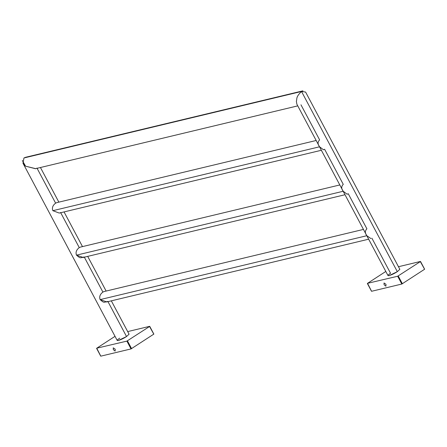 <?xml version="1.0" encoding="UTF-8"?>
<svg xmlns="http://www.w3.org/2000/svg" width="447" height="447" viewBox="0 0 447 447"><rect width="100%" height="100%" fill="white"/><g stroke="black" fill="none" stroke-linecap="round" stroke-linejoin="round"><path stroke-width="0.67" d="M127.686 331.59L149.65 326.332L153.796 334.132L131.038 348.917L100.799 356.158L96.753 348.202L115.024 336.334M153.796 334.132L149.549 326.489L126.892 341.117L96.753 348.202M115.209 349.191L115.13 351.057L113.314 349.643L113.236 347.844L115.209 349.191M398.467 266.719L420.431 261.456L424.583 269.256L401.819 284.041L371.586 291.282L367.535 283.325L385.806 271.458M424.583 269.256L420.336 261.612L397.674 276.24L367.535 283.325M385.99 284.314L385.912 286.181L384.096 284.767L384.018 282.968L385.99 284.314M35.453 168.709L25.58 166.178L22.976 163.216L117.237 340.491L118.276 340.513L126.535 336.535C120.433 340.575 113.292 342.285 119.768 338.156M397.322 271.659L399.853 269.323L305.592 92.048L301.513 91.473L397.322 271.659L301.513 91.473C295.568 97.222 297.249 98.586 296.361 101.301L296.886 104.224L388.018 275.615L389.058 275.637L397.322 271.659C391.214 275.698 384.074 277.408 390.549 273.279L371.887 238.178M107.872 301.434L126.535 336.535L107.872 301.434C103.553 302.222 104.425 303.357 100.128 299.613C99.089 296.802 100.011 294.288 102.899 292.075L84.232 256.975C79.912 257.757 80.79 258.891 76.487 255.153C75.448 252.343 76.37 249.828 79.259 247.61L60.591 212.509L79.259 247.61L80.471 247.085L79.259 247.61C76.37 249.828 75.448 252.343 76.487 255.153L83.187 257.461M84.232 256.975L102.899 292.075L104.112 291.545L102.899 292.075C100.011 294.288 99.089 296.802 100.128 299.613L366.847 235.709C364.864 233.122 364.886 230.825 366.909 228.819L348.247 193.719L347.101 194.233L343.212 191.249C341.223 188.656 341.245 186.36 343.268 184.36L324.606 149.259L323.46 149.773L319.571 146.789L52.847 210.688L59.261 213.068L52.847 210.688C51.807 207.877 52.729 205.369 55.618 203.15L36.95 168.05L55.618 203.15L56.83 202.625L55.618 203.15C52.729 205.369 51.807 207.877 52.847 210.688L319.571 146.789C317.582 144.197 317.605 141.9 319.627 139.9L300.965 104.799M22.976 163.216L23.959 157.97L25.697 157.26M126.535 336.535L129.071 334.2L111.331 300.842M343.212 191.249L76.487 255.153L343.212 191.249M302.926 90.842L25.652 157.271L23.959 157.97L301.513 91.473L302.904 90.847M296.892 104.235L296.361 101.301C297.249 98.586 295.568 97.222 301.513 91.473L23.959 157.97M22.35 160.518L25.58 166.178L35.648 168.659M321.371 150.27L59.546 213.001M370.999 238.62L366.847 235.709L100.128 299.613L106.827 301.921M127.44 340.849L131.591 348.649M126.892 341.117L131.038 348.917M398.221 275.972L402.373 283.772M397.674 276.24L401.819 284.041M100.731 356.158L96.586 348.358M153.869 334.132L149.723 326.332M371.513 291.282L367.367 283.482M424.65 269.256L420.504 261.456M363.45 229.412L104.045 291.561M106.135 291.058L87.696 256.382M82.494 246.599L64.055 211.917M58.853 202.139L40.442 167.513M345.011 194.73L82.902 257.528M297.758 105.861L35.263 168.754M316.169 140.487L56.763 202.636M339.809 184.952L80.404 247.102M368.652 239.19L106.542 301.988"/></g></svg>
